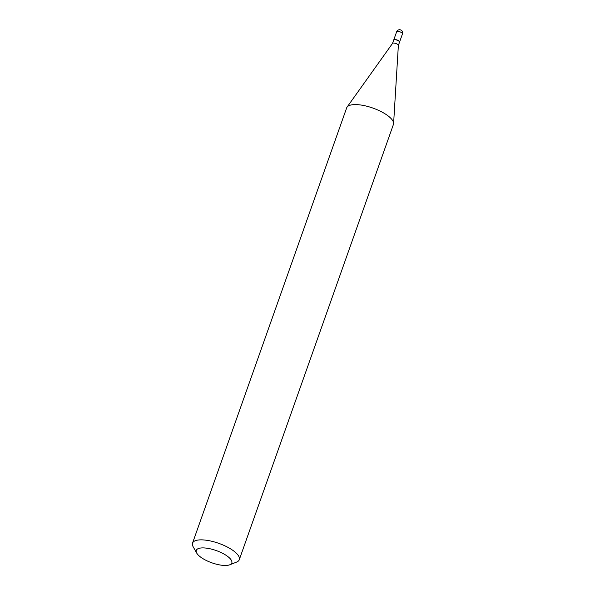<?xml version="1.0" encoding="UTF-8"?>
<svg xmlns="http://www.w3.org/2000/svg" width="595" height="595" viewBox="0 0 595 595"><rect width="100%" height="100%" fill="white"/><g stroke="black" fill="none" stroke-linecap="round" stroke-linejoin="round"><path stroke-width="0.89" d="M399.543 42.081A3.094 1.071 -160.5 0 0 399.587 42A3.094 1.071 -160.5 0 0 399.312 41.293A3.094 1.071 -160.5 0 0 396.188 39.709A3.094 1.071 -160.5 0 0 393.749 39.932A3.094 1.071 -160.5 0 0 393.734 40.029M398.36 45.458L399.528 42.178A3.094 1.071 -160.5 0 0 399.453 41.732A3.094 1.071 -160.5 0 0 395.325 39.739A3.094 1.071 -160.5 0 0 394.024 39.813A3.094 1.071 -160.5 0 0 393.689 40.11L392.529 43.398M398.345 45.51A3.094 1.071 -160.5 0 0 398.367 45.406A3.094 1.071 -160.5 0 0 394.143 43.071A3.094 1.071 -160.5 0 0 392.559 43.353A3.094 1.071 -160.5 0 0 392.507 43.442M399.379 41.62A2.901 0.997 -160.5 0 0 399.334 41.516A2.901 0.997 -160.5 0 0 395.467 39.649A2.901 0.997 -160.5 0 0 394.254 39.724A2.901 0.997 -160.5 0 0 394.15 39.768M206.242 548.121A18.847 6.508 -160.5 0 0 196.722 553.09A18.847 6.508 -160.5 0 0 221.846 565.25A18.847 6.508 -160.5 0 0 229.767 564.789A18.847 6.508 -160.5 0 0 227 555.938A18.847 6.508 -160.5 0 0 206.242 548.121M229.767 564.789L236.594 562.089A24.804 8.561 -160.5 0 0 239.287 559.694A24.804 8.561 -160.5 0 0 229.611 548.293A24.804 8.561 -160.5 0 0 205.647 540.148A24.804 8.561 -160.5 0 0 192.527 543.138A24.804 8.561 -160.5 0 0 193.115 546.693L196.722 553.09M239.287 559.694L393.429 124.422A24.804 8.561 -160.5 0 0 393.593 123.589A24.804 8.561 -160.5 0 0 359.782 104.876A24.804 8.561 -160.5 0 0 347.063 107.107A24.804 8.561 -160.5 0 0 346.669 107.866L192.527 543.138M399.587 42L402.473 33.856A3.094 1.071 -160.5 0 0 402.198 33.149A3.094 1.071 -160.5 0 0 398.271 31.416A3.094 1.071 -160.5 0 0 396.634 31.788L393.749 39.932M402.473 33.856A3.094 3.094 0 0 0 399.929 29.75A3.094 3.094 0 0 0 396.634 31.788M392.559 43.353L347.063 107.107M398.367 45.406L393.593 123.589"/></g></svg>
